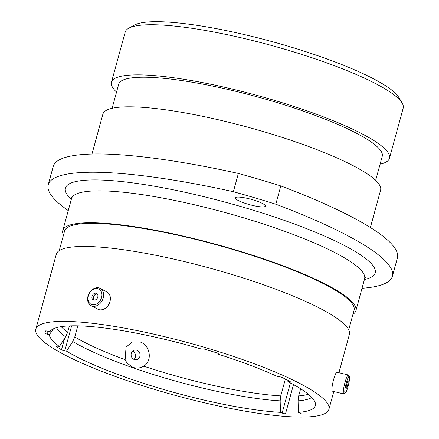 <?xml version="1.0" encoding="UTF-8"?>
<svg xmlns="http://www.w3.org/2000/svg" width="439" height="439" viewBox="0 0 439 439"><rect width="100%" height="100%" fill="white"/><g stroke="black" fill="none" stroke-linecap="round" stroke-linejoin="round"><path stroke-width="0.66" d="M77.829 325.837L74.795 336.943L72.759 341.487L66.53 351.173L64.785 350.876A2.596 0.461 15.3 0 1 61.663 349.899A2.596 0.461 15.3 0 1 61.487 349.801L64.599 338.425M53.569 328.745L49.278 334.743L47.335 334.216A2.596 0.461 15.3 0 1 45.398 333.508A2.596 0.461 15.3 0 1 44.921 333.102L45.519 330.918M140.019 341.948C149.968 344.736 152.953 360.726 143.734 366.175C140.239 368.217 136.595 368.595 132.808 367.306L126.981 363.058L125.137 359.678L126.053 347.183L132.117 341.959L140.019 341.948M262.538 203.515A15.606 2.782 -164.7 0 0 246.038 198.088A15.606 2.782 -164.7 0 0 235.299 197.874A15.606 2.782 -164.7 0 0 238.163 200.464A15.606 2.782 -164.7 0 0 254.664 205.891A15.606 2.782 -164.7 0 0 265.403 206.111A15.606 2.782 -164.7 0 0 262.538 203.515M347.414 235.534A244.896 43.68 -164.7 0 0 275.813 204.212L280.812 185.938A244.896 43.68 15.3 0 1 352.413 217.261A244.896 43.68 15.3 0 1 397.399 257.967L392.4 276.241A244.896 43.68 -164.7 0 0 347.414 235.534M128.72 28.233L134.482 25.072A139.306 24.847 15.3 0 1 238.838 33.315A139.306 24.847 15.3 0 1 374.209 79.168A139.306 24.847 15.3 0 1 398.76 97.37L402.113 103.022A144.107 25.703 -164.7 0 0 376.711 84.195A144.107 25.703 -164.7 0 0 236.676 36.761A144.107 25.703 -164.7 0 0 128.72 28.233A144.107 25.703 -164.7 0 0 125.192 32.096L111.473 82.23A144.107 25.703 -164.7 0 0 116.544 92.091M380.086 164.191A144.107 25.703 -164.7 0 0 389.47 158.276L403.183 108.148A144.107 25.703 -164.7 0 0 402.113 103.022M389.47 158.276A144.107 25.703 -164.7 0 0 362.998 134.329A144.107 25.703 -164.7 0 0 210.66 84.228A144.107 25.703 -164.7 0 0 111.473 82.23M375.652 180.391L382.243 156.3A136.611 24.364 -164.7 0 0 357.148 133.593A136.611 24.364 -164.7 0 0 212.728 86.104A136.611 24.364 -164.7 0 0 118.7 84.206L112.11 108.296M370.379 227.523L380.602 190.142A143.959 25.676 -164.7 0 0 354.158 166.216A143.959 25.676 -164.7 0 0 201.973 116.17A143.959 25.676 -164.7 0 0 102.885 114.167L91.981 154.034M352.961 314.291A151.932 27.097 -164.7 0 0 355.892 310.691A151.932 27.097 -164.7 0 0 327.977 285.443A151.932 27.097 -164.7 0 0 167.363 232.621A151.932 27.097 -164.7 0 0 62.793 230.513A151.932 27.097 -164.7 0 0 63.479 235.095M348.72 329.81L354.081 310.197A150.061 26.763 -164.7 0 0 326.517 285.257A150.061 26.763 -164.7 0 0 167.885 233.093A150.061 26.763 -164.7 0 0 64.599 231.007L59.238 250.614M338.93 372.695L349.406 334.392A151.932 27.097 -164.7 0 0 321.496 309.138A151.932 27.097 -164.7 0 0 160.883 256.321A151.932 27.097 -164.7 0 0 56.313 254.208L35.817 329.135A151.932 27.097 -164.7 0 0 63.726 354.388A151.932 27.097 -164.7 0 0 224.34 407.205A151.932 27.097 -164.7 0 0 328.91 409.318A151.932 27.097 -164.7 0 0 301 384.065A151.932 27.097 -164.7 0 0 140.387 331.247A151.932 27.097 -164.7 0 0 35.817 329.135M66.53 351.173A137.862 24.589 -164.7 0 0 74.712 355.76A137.862 24.589 -164.7 0 0 280.461 412.364L280.17 400.845L280.768 395.896L285.377 379.044M300.633 388.784L298.685 395.907A133.061 23.733 -164.7 0 0 308.332 394.271M293.504 384.575L285.493 413.856A142.329 25.385 -164.7 0 0 300.748 413.862A2.596 0.461 15.3 0 0 301.094 413.736A2.596 0.461 15.3 0 0 300.062 413.05L298.377 412.375L298.086 400.856L298.685 395.907M287.907 380.278L287.918 381.601L289.378 381.743L289.559 381.096M298.377 412.375A137.862 24.589 -164.7 0 0 315.476 403.962A137.862 24.589 -164.7 0 0 287.918 381.601M69.411 325.903L67.666 332.274L65.636 336.817L59.402 346.497L57.663 346.201A2.596 0.461 15.3 0 0 56.258 346.239A2.596 0.461 15.3 0 0 56.466 346.508A142.329 25.385 -164.7 0 0 61.487 349.801M49.278 334.743A137.862 24.589 -164.7 0 0 59.402 346.497M289.378 381.743A2.596 0.461 15.3 0 0 290.234 381.634A2.596 0.461 15.3 0 0 289.691 381.167A142.329 25.385 -164.7 0 0 282.184 377.535A2.596 0.461 15.3 0 0 278.721 376.585L277.261 376.442A137.862 24.589 -164.7 0 0 217.832 354.059L218.238 353.801A2.596 0.461 15.3 0 0 218.287 353.741A2.596 0.461 15.3 0 0 216.405 352.753A142.329 25.385 -164.7 0 0 205.222 349.345A2.596 0.461 15.3 0 0 202.357 348.961L201.956 349.219A137.862 24.589 -164.7 0 0 50.101 331.363A137.862 24.589 -164.7 0 0 49.832 331.785L47.889 331.264A2.596 0.461 15.3 0 0 45.31 331.022A142.329 25.385 -164.7 0 0 45.08 331.67A142.329 25.385 -164.7 0 0 44.921 333.102M50.425 330.957L49.832 331.785M362.021 288.28A244.896 43.68 -164.7 0 0 392.4 276.241M275.813 204.212A229.048 40.854 -164.7 0 0 233.372 191.717A244.896 43.68 -164.7 0 0 48.224 184.753A244.896 43.68 -164.7 0 0 68.248 210.583M280.812 185.938A229.048 40.854 -164.7 0 0 238.372 173.443L233.372 191.717M48.224 184.753L53.223 166.48A244.896 43.68 15.3 0 1 238.372 173.443M285.493 413.856A2.596 0.461 15.3 0 1 282.145 413.039L280.461 412.364M217.969 353.395L217.832 354.059M348.39 385.157A8.528 1.29 103.7 0 0 349.351 376.596A8.528 1.29 103.7 0 0 345.937 384.323A8.528 1.29 103.7 0 0 345.356 392.976A8.528 1.29 103.7 0 0 348.39 385.157M345.356 392.976L343.929 393.865A9.746 1.471 -76.3 0 1 343.682 393.926A9.746 1.471 -76.3 0 1 344.593 383.977A9.746 1.471 -76.3 0 1 348.303 374.983A9.746 1.471 -76.3 0 1 348.495 375.147L349.351 376.596M346.64 384.559A3.66 0.554 103.7 0 0 346.294 388.296A3.66 0.554 103.7 0 0 347.688 384.915A3.66 0.554 103.7 0 0 348.028 381.184A3.66 0.554 103.7 0 0 346.64 384.559M343.682 393.926L332.29 391.144A9.746 1.471 -76.3 0 1 333.201 381.2A9.746 1.471 -76.3 0 1 336.911 372.206L348.303 374.983M132.622 351.156A4.878 4.478 -99.4 0 1 133.001 351.343A4.878 4.478 -99.4 0 1 133.994 359.404M137.555 350.585A4.878 4.478 80.6 0 0 134.789 350.086A4.878 4.478 80.6 0 0 131.14 354.097A4.878 4.478 80.6 0 0 133.621 359.212A4.878 4.478 80.6 0 0 136.386 359.711A4.878 4.478 80.6 0 0 140.036 355.7A4.878 4.478 80.6 0 0 137.555 350.585M101.87 296.122A8.528 6.536 -62.2 0 0 96.004 288.538A8.528 6.536 -62.2 0 0 87.998 297.187A8.528 6.536 -62.2 0 0 93.864 304.776A8.528 6.536 -62.2 0 0 101.87 296.122M87.701 297.631A9.746 7.474 117.8 0 1 100.174 288.396A9.746 7.474 117.8 0 1 103.555 296.413A9.746 7.474 117.8 0 1 91.082 305.643A9.746 7.474 117.8 0 1 87.701 297.631M91.96 296.885A3.66 2.804 -62.2 0 0 93.227 299.892A3.66 2.804 -62.2 0 0 97.908 296.429A3.66 2.804 -62.2 0 0 96.64 293.417A3.66 2.804 -62.2 0 0 91.96 296.885M97.266 293.916A3.66 2.804 -62.2 0 0 93.342 297.615A3.66 2.804 -62.2 0 0 93.99 300.128M100.174 288.396L106.913 291.951A9.746 7.474 117.8 0 1 110.293 299.963A9.746 7.474 117.8 0 1 97.82 309.199L91.082 305.643M355.892 310.691L364.617 278.792A151.932 27.097 -164.7 0 0 336.708 253.539A151.932 27.097 -164.7 0 0 176.094 200.722A151.932 27.097 -164.7 0 0 71.524 198.609L71.579 197.16M71.321 199.35A160.575 28.639 15.3 0 1 152.174 185.851A160.575 28.639 15.3 0 1 345.702 246.18A160.575 28.639 15.3 0 1 364.414 279.528M71.639 325.831L64.785 350.876M48.131 331.324L47.335 334.216M72.759 341.487A133.928 23.887 -164.7 0 0 80.595 345.877A133.928 23.887 -164.7 0 0 280.17 400.845M74.795 336.943A133.061 23.733 -164.7 0 0 82.548 341.29A133.061 23.733 -164.7 0 0 125.137 359.678M143.734 366.175A133.061 23.733 -164.7 0 0 280.768 395.896M298.086 400.856A133.928 23.887 -164.7 0 0 311.789 397.46M61.186 326.66A133.061 23.733 -164.7 0 0 67.666 332.274M56.587 327.642A133.928 23.887 -164.7 0 0 65.636 336.817M56.576 346.113L56.466 346.508M300.748 413.862L300.863 413.45M282.145 413.039L290.393 382.89M333.783 391.506L328.91 409.318M71.524 198.609L62.793 230.513M364.617 278.792L365.308 277.514"/></g></svg>
